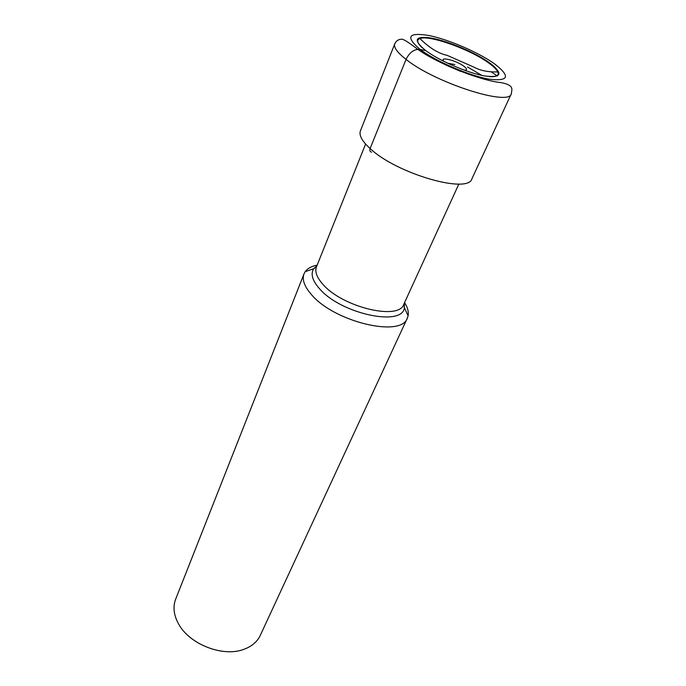 <?xml version="1.0" encoding="UTF-8"?>
<svg xmlns="http://www.w3.org/2000/svg" width="686" height="686" viewBox="0 0 686 686"><rect width="100%" height="100%" fill="white"/><g stroke="black" fill="none" stroke-linecap="round" stroke-linejoin="round"><path stroke-width="1.03" d="M489.684 76.661C496.57 77.021 499.271 75.434 497.779 71.91C497.264 69.38 494.46 66.319 489.367 62.709C503.455 73.634 501.895 78.05 484.693 75.966C467.62 72.973 439.031 60.634 425.492 50.43C412.432 39.479 414.901 35.466 432.9 38.39C449.416 41.589 475.261 52.668 488.964 62.417L489.375 62.709L488.964 62.417M464.482 70.238C467.372 70.101 467.183 68.772 463.908 66.242C456.207 60.325 438.44 56.02 444.116 61.508M317.172 265.122C311.513 266.245 307.517 268.432 305.176 271.682L304.018 273.843C301.909 279.511 304.335 286.362 311.29 294.405C333.945 321.948 401.567 337.924 407.338 318.115L408.093 315.792C408.839 311.864 407.664 307.457 404.577 302.586M407.338 318.115L260.268 635.408C257.207 641.856 251.685 646.521 243.693 649.402C222.839 657.385 189.216 644.214 178.489 623.771L176.971 620.804C173.541 613.027 173.112 605.815 175.667 599.152L304.018 273.843M454.861 64.561L447.624 63.215M425.835 50.678L420.038 49.375C414.164 49.023 409.499 52.368 406.052 59.39L370.114 148.528C369.471 150.577 369.968 151.795 371.598 152.181M494.272 63.652C478.253 52.273 448.695 39.522 429.11 35.543C408.187 32.105 405.16 36.718 420.038 49.375C435.739 61.277 469.258 75.743 489.101 79.173C509.012 81.514 510.736 76.343 494.272 63.652M406.052 59.39C434.941 82.8 509.389 106.613 511.31 93.793C511.859 89.154 514.509 85.167 500.849 82.586C481.898 80.871 438.594 64.338 417.774 49.289C410.974 44.29 403.136 38.253 401.018 39.273C398.163 39.479 396.079 41.006 394.767 43.844C393.524 47.334 397.288 52.513 406.052 59.39M497.367 76.026L491.279 71.927M511.31 93.793L471.968 178.677C468.461 194.395 396.542 173.73 370.114 148.528C362.054 141.153 358.829 135.262 360.424 130.872L394.767 43.844M432.9 38.39C426.521 37.095 422.207 37.147 419.952 38.553C429.367 47.909 438.44 53.508 447.161 55.352L473.846 67.108C480.449 70.641 488.423 72.236 497.779 71.901L497.779 71.901C496.587 69.423 493.543 66.422 488.629 62.915C470.193 49.366 429.153 34.669 419.952 38.545L419.952 38.553C416.368 39.899 417.079 42.952 422.096 47.694M445.849 65.041L460.735 71.421M438.517 60.677L435.696 60.008M486.288 78.624L488.089 80.125M467.492 66.962L481.924 75.417M458.865 184.019L403.771 304.344C399.003 320.756 342.331 307.217 322.883 284.296L322.814 284.218C316.795 277.436 314.677 271.673 316.452 266.914L365.595 144.043M316.966 265.628L313.734 268.689C310.449 273.843 312.319 280.454 319.35 288.523L319.427 288.6C340.693 313.922 403.094 327.128 404.363 307.534L404.346 303.083M403.771 304.344L404.363 307.534L408.093 315.792M316.452 266.914L313.734 268.689L305.176 271.682"/></g></svg>
